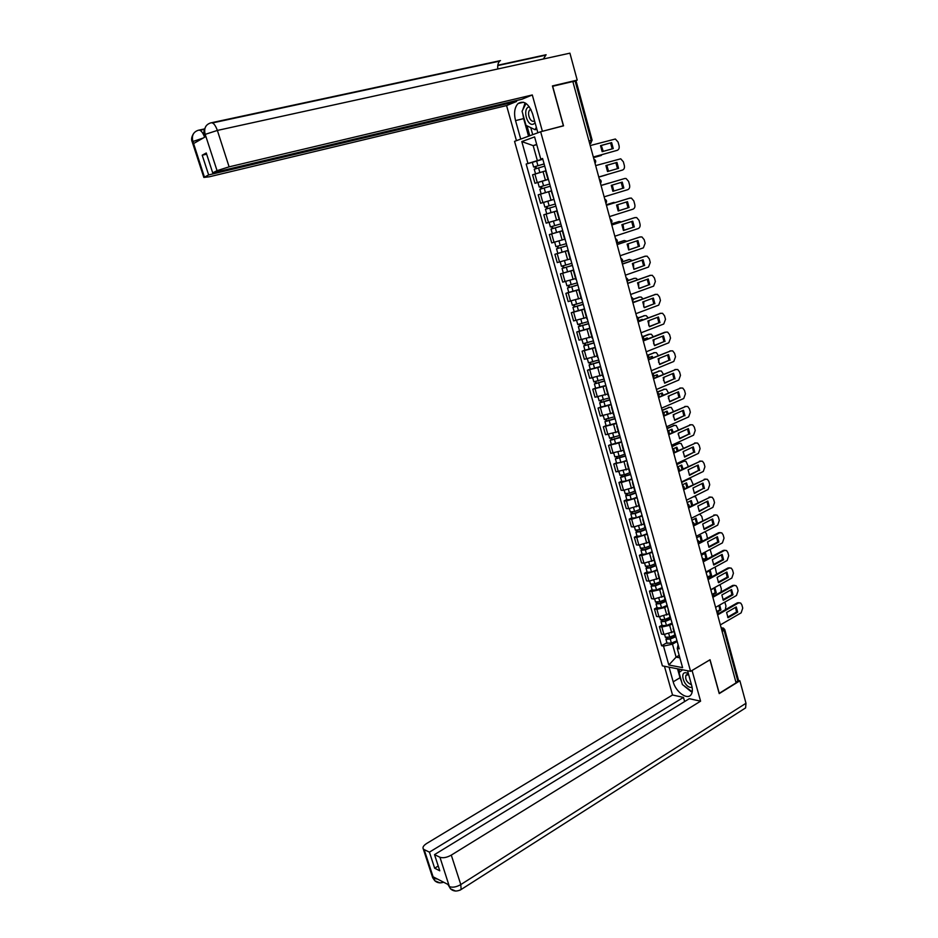 <?xml version="1.0" encoding="UTF-8"?>
<svg xmlns="http://www.w3.org/2000/svg" width="938" height="938" viewBox="0 0 938 938"><rect width="100%" height="100%" fill="white"/><g stroke="black" fill="none" stroke-linecap="round" stroke-linejoin="round"><path stroke-width="1.41" d="M540.651 131.754L514.552 141.368L662.392 665.874L690.579 671.338L540.651 131.754L563.527 125.844L552.67 86.273L572.837 81.524L736.096 682.864L719.258 693.299L710.054 659.731L690.579 671.338M724.793 629.715L738.452 680.097L737.819 681.094L724.101 630.477L721.158 627.874M735.931 682.266L737.819 681.094M572.872 81.665L576.096 81.02L592.124 140.149L591.21 140.36L575.146 81.125M535.762 173.764L545.599 170.868L532.585 174.796L534.965 183.285L548.402 179.287M539.057 182.124L534.965 183.285M551.438 190.871L538.213 194.834L540.581 203.276L553.561 199.466M551.614 190.813L542.785 193.416L551.192 190.942L553.995 199.384L543.559 202.467L553.995 199.395M557.195 210.862L543.806 214.767L546.162 223.162L559.118 219.41L549.269 222.329M548.097 213.454L543.806 214.767M562.73 230.736L549.363 234.582L551.708 242.93L564.653 239.237M562.694 230.619L549.363 234.582M568.24 250.493L554.897 254.292L557.231 262.593L570.14 258.958M568.194 250.352L554.897 254.292M573.716 270.144L560.396 273.884L562.718 282.139L575.604 278.574M573.669 269.968L560.396 273.884M579.156 289.69L565.872 293.371L568.17 301.59L581.044 298.073M568.745 292.363L565.872 293.371M584.573 309.13L571.312 312.753L573.599 320.925L586.449 317.466M574.173 311.721L571.312 312.753M589.955 328.464L576.718 332.029L578.992 340.154L591.819 336.754M579.567 330.973L576.718 332.029M595.313 347.681L582.099 351.199L584.362 359.277L597.166 355.936M584.925 350.109L582.099 351.199M600.637 366.793L587.446 370.264L589.697 378.295L602.489 375.012M601.211 368.833L601.047 368.235M590.26 369.15L587.446 370.264M605.936 385.811L592.769 389.223L595.009 397.22L607.777 393.983M606.569 388.074L606.382 387.406M595.571 388.086L592.769 389.223M611.213 404.724L598.057 408.089L600.297 416.026L613.03 412.861M611.893 407.198L611.693 406.471M600.848 406.916L598.057 408.089M616.442 423.53L603.322 426.837L605.538 434.74L618.259 431.621M617.192 426.215L616.97 425.418M606.089 425.641L603.322 426.837M621.66 442.232L608.563 445.491L610.767 453.359L623.465 450.287M622.469 445.14L622.222 444.272M611.306 444.272L608.563 445.491M626.842 460.828L613.769 464.04L615.961 471.861L628.636 468.848M627.71 463.947L627.452 463.032M616.5 462.797L613.769 464.04M632.001 479.341L621.366 482.542L618.951 482.495L621.132 490.281L623.547 490.34L633.783 487.314M632.927 482.66L632.646 481.675M621.671 481.229L618.951 482.495M634.534 490.011L635.12 490.539M637.125 497.738L626.514 500.939L624.098 500.857L626.267 508.584L628.695 508.689L638.895 505.676M638.11 501.267L637.817 500.224M626.807 499.555L624.098 500.857M639.693 508.537L640.291 509.111M642.225 516.041L631.649 519.242L629.222 519.113L631.38 526.804L633.807 526.945L643.996 523.943M643.269 519.781L642.952 518.679M631.907 517.788L629.222 519.113M644.828 526.968L645.438 527.578M647.29 534.25L636.75 537.439L634.323 537.263L636.468 544.919L638.895 545.107L649.049 542.117M648.393 538.178L648.064 537.017M636.996 535.926L634.323 537.263M649.94 545.295L650.55 545.939M652.344 552.353L641.827 555.542L639.388 555.331L641.522 562.941L643.96 563.175L654.091 560.185M653.493 556.492L653.153 555.273M642.049 553.959L639.388 555.331M655.017 563.515L655.639 564.207M657.362 570.374L646.868 573.552L644.429 573.294L646.552 580.868L649.002 581.138L659.097 578.16M658.57 574.701L658.206 573.423M647.079 571.899L644.429 573.294M660.071 581.654L660.704 582.381M662.357 588.29L659.719 589.709L651.898 591.468L649.448 591.163L651.558 598.69L654.009 599.019L664.081 596.04M663.612 592.816L663.236 591.479M652.074 589.756L649.448 591.163M665.101 599.687L665.745 600.449M667.317 606.112L664.702 607.554L656.893 609.278L654.431 608.938L656.53 616.43L658.992 616.794L669.04 613.827M668.63 610.826L668.243 609.43M657.046 607.507L654.431 608.938M670.095 617.614L670.752 618.423M672.253 623.84L669.65 625.306L661.853 627.006L659.391 626.619L661.489 634.076L663.952 634.475L673.965 631.52M673.625 628.741L673.226 627.299M661.994 625.165L659.391 626.619M675.067 635.46L675.723 636.292M536.759 144.687L533.171 145.636L537.357 160.609L542.785 159.132M542.703 158.839L540.78 159.097L534.59 136.913L521.798 141.579L533.171 145.636L536.677 144.382M678.08 644.746L677.271 648.51L679.229 648.85L542.598 158.475L540.78 159.097M677.271 648.51L682.606 667.645L668.806 664.995L663.506 646.106L672.476 644.172L676.099 657.139L679.874 657.831M537.357 160.609L526.171 164.044L661.607 645.766L663.506 646.106M527.942 163.447L521.798 141.579M679.182 655.345L676.099 657.139L668.806 664.995M677.166 641.475L672.476 644.172M532.338 162.356L526.171 164.044M666.918 642.729L661.607 645.766M600.531 145.707L610.591 142.939L612.197 148.872M593.332 157.009L617.239 150.326L593.344 157.056M611.635 142.599L600.531 145.648L602.149 151.663L613.241 148.579L611.635 142.599L610.591 142.939M617.239 150.326C618.904 149.611 619.514 148.087 619.068 145.73L618.083 142.06L615.363 139.012L590.225 145.566M544.122 163.951L533.616 167.011L532.315 162.368L542.809 159.249M544.11 163.904L533.616 167.011M536.442 168.488L535.833 166.331M601.34 155.438L593.508 157.666L602.688 154.442M603.251 151.358L601.27 145.507M544.72 166.096L534.238 169.227M535.457 168.793L534.871 166.718M605.913 165.592L615.903 162.731L617.497 168.652M622.527 170.048L598.761 176.989L622.527 170.048C624.18 169.321 624.778 167.785 624.333 165.451L623.36 161.793L620.733 158.803L595.665 165.604M616.958 162.403L605.913 165.569L607.519 171.548L618.552 168.348L616.958 162.403L615.903 162.731M612.866 191.317L611.259 185.372L622.234 182.101L623.829 188.01L612.866 191.317L622.773 188.304L621.191 182.406M624.79 178.49L601.07 185.513L624.79 178.49L626.068 178.49L628.612 181.421L629.586 185.056C630.019 187.389 629.421 188.925 627.78 189.664L604.142 196.839M623.829 188.01L622.773 188.304M537.861 132.774L532.62 113.92C528.762 103.59 523.908 100.132 518.069 103.532C514.563 107.378 513.719 113.064 515.537 120.615L520.731 139.094M542.363 131.179L532.303 94.961L229.118 166.847L217.053 170.657L205.129 134.146C203.781 128.354 205.621 124.613 210.651 122.913C213.02 122.198 215.259 124.707 217.37 130.429L569.917 53.173L577.21 80.105L552.435 85.921L563.375 125.762L541.191 131.613M532.303 94.961L521.95 99.24L212.715 172.862L217.053 170.657M516.334 100.577L516.58 101.456L506.579 105.584L209.397 176.766L203.839 177.434L208.646 174.925L516.58 101.456M516.451 140.677L506.579 105.584M563.375 125.762L562.19 126.196M543.36 58.988L546.104 54.732L497.808 65.226M577.21 80.105L574.126 81.372M497.808 68.978C497.421 65.402 498.055 62.787 499.708 61.122L499.063 61.263M212.715 172.862L206.254 152.988L202.209 155.204L208.646 174.925M203.194 138.038L192.97 141.486L193.638 143.537L205.809 136.538L205.117 134.427L204.507 134.896L205.164 136.901M202.209 155.204L206.641 154.195M525.081 102.863L522.771 109.852M522.771 113.756L523.639 118.61L515.537 120.615M528.563 136.209L523.639 118.61M526.98 125.821L529.759 135.764M530.756 127.65L532.714 134.673M204.613 135.201L204.507 134.896C203.218 133.571 203.675 130.675 205.903 126.22M204.636 137.206C202.573 131.93 200.462 129.62 198.305 130.265C193.345 131.93 191.528 135.6 192.841 141.286L204.425 177.059M681.609 681.809L680.027 677.74L673.191 681.82C675.712 691.963 687.437 700.452 691.118 694.601C692.537 692.49 692.736 689.512 691.716 685.655L687.577 670.764M673.191 681.82L669.075 667.176M664.444 666.273L672.534 694.999L683.462 697.403L429.416 852.15L424.14 849.582L433.696 878.648L433.192 876.866L448.751 884.851L449.443 886.762L439.945 857.25C443.041 858.282 446.828 857.578 451.284 855.116L460.793 884.581L745.98 703.277L739.894 680.789L719.223 693.604L709.949 659.824L692.068 670.482L700.592 701.178L451.284 855.116M684.623 701.565L683.462 697.403M438.234 866.009L434.657 868.213L439.781 870.792L434.517 854.624L689.313 698.693L700.592 701.178M672.534 694.999L426.72 843.45C423.554 845.49 422.393 847.319 423.273 848.902L424.14 849.582M745.98 703.277L745.604 707.909L744.01 708.929M738.441 680.507L739.894 680.789M434.517 854.624L439.945 857.25M434.657 868.213L429.416 852.15M684.447 686.229L691.025 691.599M680.027 677.74L677.529 668.806M678.831 669.064L679.675 672.077M437.401 879.023L433.743 878.531M439.957 882.893L434.786 880.723L433.696 878.672M455.634 891.065L450.521 888.849L449.443 886.773M529.313 106.803L528.715 106.967C522.29 109.125 527.262 126.911 533.488 124.086L535.106 122.855M530.838 109.324L529.958 109.84C526.499 112.583 530.158 122.878 533.945 121.096L534.519 120.768M536.337 127.31L535.059 129.725L526.007 125.352L522.067 111.247L526.042 103.45M536.888 129.256L535.059 129.725M688.386 673.695L686.346 672.839C679.393 671.162 683.626 686.288 690.391 687.378L692.103 687.331M688.68 674.727L685.983 675.208C685.021 679.147 686.628 682.231 690.778 684.47L691.4 684.529M692.209 691.822L682.383 684.552L679.03 672.558L682.653 669.802M539.244 187.096L549.715 184.012L539.244 187.096L537.955 182.488L548.425 179.381M542.07 188.608L541.461 186.439M606.581 174.82L598.784 177.106L607.238 174.515M608.539 171.244L606.816 165.334M550.325 186.193L539.866 189.277L541.156 193.896M541.085 188.901L540.487 186.768M555.284 204.003L544.849 207.075L543.559 202.467M557.172 210.769L551.052 212.598L549.762 208.002L555.894 206.172L547.077 208.764L547.663 208.576L547.065 206.442M613.757 191.024L612.268 185.067M609.442 183.027L601.047 185.431L608.821 183.121M549.762 208.002L545.459 209.244L546.666 208.857L546.08 206.723M551.052 212.598L546.737 213.829L545.459 209.244M547.663 208.599L546.666 208.857M618.142 210.933L628.014 207.837L626.467 201.998M606.44 205.293L629.128 198.293M629.07 207.568L627.499 201.682L616.571 205.07L618.177 210.98L628.014 207.837M609.501 216.584L633.009 209.174C634.639 208.412 635.237 206.876 634.792 204.554L633.83 200.931L631.368 198.059L628.976 198.34M606.452 205.328L630.031 198.059M623.407 230.467L633.232 227.266L631.708 221.485M611.775 224.956L634.463 217.71M634.299 227.008L632.728 221.169L621.871 224.663L623.453 230.537L633.232 227.266M614.836 236.212L638.203 228.567C639.822 227.793 640.42 226.257 639.986 223.948L639.024 220.348L636.644 217.522L634.182 217.78M611.799 225.026L635.237 217.51M628.636 249.883L638.426 246.588L636.925 240.867M617.087 244.513L639.786 237.021M639.481 246.354L637.922 240.538L627.123 244.138L628.706 249.989L638.426 246.588M620.135 255.746L643.374 247.867L645.145 243.235L644.183 239.659L641.885 236.892L639.364 237.115M617.11 244.619L640.431 236.868M560.818 223.889L550.407 226.926L549.129 222.365M561.416 225.999L552.634 228.614L552.634 226.339M618.881 210.698L617.65 204.73M615.621 202.456L606.288 204.742L613.159 202.596M561.428 226.046L551.016 229.083L552.212 228.661L551.65 226.621M553.221 228.462L552.212 228.661M566.329 243.657L555.941 246.647M566.915 245.733L558.157 248.347L558.169 246.131M623.922 230.302L622.961 224.311M621.355 221.884L619.197 221.497L611.506 223.959M566.927 245.803L556.539 248.828L557.735 248.359L557.184 246.401M611.494 223.889L618.459 221.685M558.755 248.218L557.735 248.359M571.805 263.32L561.44 266.275M572.379 265.36L563.656 267.975L563.679 265.817M628.835 249.825L628.214 243.774M626.924 241.242L624.345 240.538L616.7 243.071M572.403 265.454L562.05 268.444L563.222 267.94L562.694 266.075M616.665 242.977L623.735 240.679M564.254 267.858L563.222 267.94M633.842 269.206L643.585 265.794L642.108 260.143M622.363 263.965L645.063 256.226M644.652 265.583L643.093 259.803L632.364 263.519L633.936 269.335L643.585 265.794M625.412 275.162L648.51 267.06L650.269 262.417L649.319 258.853L647.103 256.144L644.523 256.344M622.41 264.106L645.579 256.121M577.257 282.866L566.904 285.797M577.82 284.871L569.12 287.485L569.155 285.398M633.748 269.042L633.443 263.144M632.364 260.529L629.468 259.463L622.316 261.913M577.843 284.988L567.513 287.966L568.674 287.415L568.17 285.644M579.098 289.49L568.756 292.41M622.41 261.749L628.976 259.568M569.718 287.391L568.674 287.415M639.024 288.412L648.721 284.906L647.267 279.313M627.616 283.311L650.315 275.338M649.776 284.718L648.24 278.961L637.559 282.784L639.13 288.576L648.721 284.906M630.653 294.485L653.622 286.137L655.369 281.494L654.431 277.953L652.273 275.291L649.647 275.467M627.663 283.475L650.714 275.268M582.674 302.306L572.344 305.213M583.225 304.275L574.548 306.902L574.607 304.862M638.743 287.919L638.637 282.397M637.711 279.712L636.105 278.328L634.557 278.305L627.885 280.661M583.26 304.428L572.954 307.383L574.091 306.785L573.622 305.096M584.503 308.895L574.185 311.779M627.909 280.485L634.194 278.363M575.158 306.82L574.091 306.785M644.172 307.523L653.821 303.912L652.402 298.378M632.845 302.552L655.545 294.356M654.888 303.748L653.352 298.026L642.741 301.954L644.289 307.699L653.821 303.912M635.87 313.691L658.711 305.12L660.446 300.465L659.508 296.947L657.432 294.344L654.747 294.485M632.892 302.751L655.814 294.309M588.056 321.652L577.749 324.513M632.775 302.317L637.301 300.91M588.595 323.575L579.954 326.201L580.024 324.22M643.714 306.679L643.808 301.555M642.987 298.812L641.217 297.065L639.622 297.029L633.185 299.386M588.642 323.751L578.359 326.682L579.485 326.049L579.039 324.442M589.885 328.194L579.59 331.055M633.15 299.199L639.376 297.076M580.563 326.143L579.485 326.049M649.295 326.518L658.898 322.824L657.503 317.337M638.039 321.687L660.739 313.269M659.965 322.672L658.441 316.985L647.888 321.007L649.436 326.729L658.898 322.824M641.053 332.802L663.764 324.009L665.499 319.342L664.561 315.848L662.545 313.28L659.813 313.409M638.098 321.91L660.891 313.245M593.414 340.881L583.131 343.718M637.852 321.007L642.225 319.342L642.589 319.952M593.942 342.769L585.335 345.407L585.418 343.472M648.686 325.322L648.944 320.608M648.181 317.83L646.305 315.696L644.652 315.66L638.286 318.076M594 342.968L583.741 345.876L584.855 345.207L584.433 343.695M595.231 347.388L584.96 350.214M641.651 320.304L641.311 319.694M638.192 317.865L644.535 315.684M585.945 345.36L584.855 345.207M654.396 345.419L663.952 341.631L662.568 336.203M643.198 340.717L664.854 332.228M665.019 341.491L663.506 335.839L653 339.966L654.548 345.665L663.952 341.631M646.212 351.797L668.794 342.78L670.518 338.114L669.591 334.632L667.645 332.122L665.933 332.087L643.269 340.975M598.749 360.004L588.489 362.807M643.151 339.497L647.243 337.891L647.818 338.899M599.265 361.857L590.67 364.495L590.776 362.619M653.634 343.836L654.056 339.556M653.305 336.754L651.359 334.233L649.659 334.198L643.21 336.719M599.323 362.08L589.087 364.976L590.19 364.261L589.791 362.83M600.555 366.477L590.295 369.267M646.88 339.275L646.352 338.243M643.046 336.508L648.627 334.338M591.292 364.46L590.19 364.261M659.461 364.225L668.97 360.333L667.622 354.963M648.346 359.641L670.998 350.8M670.049 360.215L668.536 354.587L658.101 358.82L659.625 364.483L668.97 360.333M651.347 370.698L673.801 361.458L675.512 356.792L674.586 353.321L672.698 350.871L669.873 350.941M648.416 359.922L670.951 350.824M604.049 379.022L593.801 381.801M648.721 357.765L652.238 356.346L652.989 357.765M604.553 380.84L595.993 383.49L596.099 381.66M658.57 362.244L659.144 358.398M658.382 355.584L656.389 352.676L654.642 352.629L647.959 355.314M604.623 381.086L594.411 383.959L595.501 383.22L595.114 381.86M605.842 385.459L595.607 388.226M652.062 358.14L651.359 356.71M647.701 355.115L654.701 352.618M596.603 383.466L595.501 383.22M664.503 382.915L673.965 378.929L672.64 373.617M653.446 378.46L676.04 369.42M675.043 378.846L673.543 373.242L663.166 377.58L664.679 383.208L673.965 378.929M656.448 389.493L678.784 380.042L680.484 375.364L679.558 371.917L677.74 369.502L674.868 369.56M653.54 378.776L675.946 369.455M609.313 397.935L599.101 400.69M653.95 376.056L657.21 374.708L658.124 376.525M609.817 399.717L601.281 402.367L601.399 400.596M663.494 380.523L664.186 377.146M663.436 374.309L661.384 371.026L659.602 370.979L652.508 373.91M609.888 399.998L599.699 402.848L600.777 402.062L600.414 400.784M611.107 404.337L600.895 407.08M657.186 376.912L656.342 375.059M652.156 373.711L659.719 370.932M601.891 402.367L600.777 402.062M669.509 401.511L678.936 397.431L677.635 392.178M658.535 397.184L681.07 387.933M680.015 397.36L678.514 391.791L668.196 396.235L669.709 401.827L678.936 397.431M661.525 408.182L683.732 398.521L685.42 393.831L684.505 390.407L682.747 388.051L679.827 388.074M658.628 397.536L680.906 387.992M614.554 416.753L604.365 419.474M658.98 394.312L662.158 392.963L663.201 395.191M615.047 418.5L606.534 421.15L606.675 419.427M668.419 398.697L669.169 395.813M668.466 392.94L666.355 389.27L664.538 389.211L657.21 392.33M615.129 418.794L604.963 421.619L606.018 420.81L605.69 419.614M616.336 423.12L606.147 425.829M662.251 395.59L661.302 393.327M657.128 391.99L664.702 389.153M607.156 421.174L606.018 420.81M674.504 420.013L683.872 415.839L682.594 410.633M663.588 415.804L686.065 406.353M684.963 415.792L683.474 410.246L673.203 414.784L674.715 420.353L683.872 415.839M666.566 426.778L688.656 416.906L690.333 412.216L689.43 408.804L687.718 406.494L684.763 406.494M663.694 416.179L685.854 406.435M619.772 435.466L609.594 438.152M663.834 412.544L667.07 411.125L668.243 413.764M620.253 437.167L611.764 439.828L611.916 438.163M673.332 416.73L674.059 414.408M673.472 411.465L671.291 407.42L669.439 407.362L662.158 410.539M620.335 437.495L610.204 440.309L611.248 439.453L610.931 438.339M621.542 441.798L611.365 444.471M667.281 414.186L666.226 411.489M662.064 410.187L669.662 407.28M612.385 439.863L611.248 439.453M679.464 438.409L688.797 434.153L687.531 428.994M668.618 434.329L691.025 424.668M689.876 434.118L688.398 428.607L678.186 433.239L679.687 438.773L688.797 434.153M671.585 445.269L693.557 435.185L695.222 430.483L694.319 427.095L692.666 424.832L689.676 424.808M668.724 434.728L690.767 424.773M624.954 454.074L619.15 456.208L614.8 456.736M668.524 430.741L671.971 429.194L673.226 432.242M625.423 455.751L616.97 458.412L617.134 456.794M678.244 434.646L678.866 432.922M678.444 429.885L676.204 425.477L674.316 425.418L667.082 428.666M625.517 456.091L615.41 458.881L616.43 457.99L616.149 456.958M626.713 460.37L620.909 462.516L616.559 463.02M672.253 432.688L671.127 429.569M666.977 428.279L674.598 425.313M617.591 458.459L616.43 457.99M684.4 456.712L693.686 452.362L692.443 447.262M673.625 452.749L695.961 442.9M694.765 452.339L693.299 446.863L683.145 451.588L684.634 457.099L693.686 452.362M676.579 463.665L698.423 453.382L700.088 448.669L699.185 445.292L697.591 443.076L694.566 443.041M673.742 453.183L695.644 443.017M630.113 472.588L624.333 474.745L619.983 475.214M673.062 448.903L676.837 447.168L678.174 450.639M630.571 474.218L622.14 476.891L622.316 475.32M683.157 452.421L683.591 451.389M683.392 448.223L681.094 443.44L679.171 443.369L671.971 446.687M630.676 474.593L620.581 477.36L621.601 476.434L621.331 475.484M631.86 478.849L626.08 481.018L621.73 481.475M677.177 451.096L676.005 447.543M671.866 446.277L679.499 443.252M622.773 476.95L621.601 476.434M689.301 474.921L698.552 470.477L697.333 465.424M677.517 467.124C679.37 468.085 679.722 469.399 678.596 471.075L700.874 461.027M699.631 470.477L698.177 465.025L688.082 469.844L689.559 475.332L698.552 470.477M681.551 481.968L703.277 471.474L704.93 466.761L704.028 463.407L702.48 461.226L699.42 461.168M678.713 471.533L700.51 461.156M635.249 490.996L629.48 493.177L625.13 493.599M677.494 467.018L681.68 465.049L683.063 468.941M635.694 492.602L629.351 495.006L627.288 495.276L627.475 493.751M688.304 466.456L685.959 461.308L684.001 461.238L676.837 464.615M635.8 492.989L630.043 495.182L625.728 495.745L626.49 493.904M636.984 497.222L631.227 499.415L626.877 499.813M682.055 469.434L680.859 465.424M676.72 464.181L684.377 461.097M627.921 495.346L626.736 494.783M694.179 493.025L703.383 488.487L702.199 483.492M683.814 489.179L705.763 479.06M704.473 488.51L703.019 483.093L692.983 488.006L694.46 493.458L703.383 488.487M698.036 502.651L695.597 496.753L693.581 496.694L686.499 500.2L708.096 489.472L709.738 484.747L708.847 481.405L707.346 479.283L704.25 479.201M683.673 489.788L705.341 479.212M640.349 509.311L634.604 511.515L630.254 511.878M682.336 484.852L686.499 482.836L687.917 487.162M640.783 510.882L634.475 513.309L632.4 513.555L632.599 512.089M693.205 484.594L690.79 479.072L688.809 479.013L681.68 482.449M640.9 511.292L635.167 513.508L630.852 514.024L631.626 512.23M642.073 515.501L636.339 517.717L631.989 518.069M686.886 487.666L685.69 483.222M681.563 481.991L689.231 478.861M633.044 513.649L631.849 513.027M699.045 511.046L708.202 506.414L707.029 501.467M688.914 507.212L710.617 496.999M709.292 506.461L707.838 501.056L697.86 506.074L699.326 511.491L708.202 506.414M691.4 518.268L712.892 507.364L714.522 502.639L713.63 499.321L712.177 497.234L709.069 497.14M688.609 507.95L710.16 497.163M645.356 527.543L639.704 529.747L635.354 530.064M687.144 502.58L691.283 500.529L692.725 505.301M645.848 529.055L639.564 531.506L637.5 531.74L637.711 530.322M645.977 529.501L640.255 531.729L635.952 532.209L636.726 530.451M647.138 533.687L641.428 535.915L637.078 536.219M688.938 507.165L691.669 505.805L690.497 500.915M638.133 531.846L636.925 531.178M703.875 528.962L712.986 524.248L711.836 519.347M693.956 525.163L715.448 514.845M714.088 524.307L712.645 518.937L702.714 524.037L704.168 529.431L714.088 524.307L712.986 524.248M696.289 536.266L717.664 525.174L719.282 520.449L718.402 517.143L716.995 515.091L713.841 514.985M693.51 526.007L714.944 515.032M650.175 545.752L644.781 547.886L640.42 548.155M691.939 520.227L696.055 518.128L697.485 523.357M650.89 547.135L644.629 549.609L642.565 549.82L642.776 548.449M702.808 520.625L701.776 516.369L699.654 514.083M651.019 547.604L645.332 549.856L641.017 550.301L641.803 548.578M652.18 551.767L646.493 554.03L642.131 554.276M694.12 524.53L696.418 523.357L695.269 518.526M643.198 549.949L641.979 549.222M696.418 523.357L697.38 523.416M708.682 546.784L717.746 541.988L716.62 537.134M698.927 543.043L718.602 532.737L720.255 532.596M718.848 542.058L717.418 536.724L707.545 541.918L708.987 547.288L718.848 542.058L717.746 541.988M701.155 554.182L722.412 542.891L724.019 538.154L723.139 534.871L721.779 532.866L718.602 532.737M698.388 543.97L719.704 532.796M655.099 563.808L649.823 565.931L645.461 566.142M699.033 542.574L702.222 540.898L700.792 535.645L696.7 537.767M655.897 565.122L649.659 567.631L647.595 567.818L647.83 566.493M707.51 538.541L706.49 533.828L704.977 531.764M656.037 565.614L650.362 567.889L646.059 568.287L646.845 566.611M657.186 569.753L651.523 572.039L647.161 572.239M699.021 541.941L701.155 540.827L700.029 536.044M648.24 567.947L647.009 567.185M701.155 540.827L702.222 540.898M713.455 564.512L722.495 559.634L721.381 554.839M703.863 560.83L723.339 550.395L725.027 550.254M723.585 559.728L722.166 554.417L712.341 559.693L713.783 565.039L723.585 559.728L722.495 559.634M705.997 572.004L727.126 560.514L728.732 555.777L727.865 552.505L726.528 550.536L723.339 550.395M703.406 561.756L724.441 550.477M660.094 581.736L654.841 583.87L650.48 584.046M703.899 559.927L706.924 558.298L705.517 553.068L701.436 555.226M660.88 583.014L654.677 585.535L652.602 585.711L652.848 584.433M712.141 556.386L710.101 549.434M661.032 583.53L655.381 585.816L651.078 586.18L651.875 584.55M662.169 587.645L656.53 589.943L652.168 590.096M703.723 559.353L705.868 558.204L704.755 553.467M653.247 585.863L652.016 585.042M705.868 558.204L706.924 558.298M718.215 582.158L727.208 577.187L726.118 572.438M708.753 578.535L728.052 567.959L729.787 567.83M728.298 577.292L726.891 572.016L717.113 577.386L718.555 582.697L728.298 577.292L727.208 577.187M710.805 589.721L731.828 578.054L733.422 573.306L732.555 570.058L731.265 568.123L728.052 567.959M708.401 579.438L729.143 568.065M665.065 599.57L659.824 601.727L655.463 601.844M708.589 577.257L711.614 575.604L710.207 570.398L706.162 572.602M665.839 600.812L659.66 603.357L657.585 603.509L657.843 602.278M716.679 574.185L715.108 567.044M665.992 601.352L660.364 603.662L656.061 603.978L656.87 602.384M667.129 605.444L661.513 607.765L657.151 607.871M708.272 576.741L710.547 575.498L709.456 570.808M658.241 603.673L656.987 602.817M710.547 575.498L711.614 575.604M722.952 599.699L731.898 594.645L730.819 589.943M713.595 596.146L732.73 585.429L734.513 585.3M733 594.774L731.581 589.521L721.873 594.973L723.292 600.261L733 594.774L731.898 594.645M715.588 607.355L736.494 595.489L738.089 590.741L737.221 587.505L735.967 585.617L732.73 585.429M713.337 597.037L733.833 585.558M670.013 617.31L664.784 619.479L660.422 619.549M713.138 594.575L716.28 592.828L714.873 587.645L710.852 589.885M670.776 618.517L664.608 621.085L662.545 621.226L662.814 620.041M721.111 591.937L721.345 588.853L720.021 584.609M670.928 619.068L665.323 621.413L661.02 621.695L661.841 620.135M672.065 623.149L666.472 625.494L662.111 625.552M712.692 594.106L715.213 592.699L714.135 588.056M663.201 621.402L661.935 620.487M715.213 592.699L716.28 592.828M727.654 617.157L736.553 612.022L735.509 607.367M718.402 613.675L737.397 602.817L739.214 602.7M737.667 612.162L736.26 606.933L726.598 612.479L728.017 617.743L737.667 612.162L736.553 612.022M720.349 624.896L741.149 612.842L742.732 608.094L741.864 604.869L740.657 603.017L737.397 602.817M718.227 614.566L738.499 602.958M674.926 634.956L669.732 637.137L665.359 637.172M717.57 611.869L720.912 609.958L719.681 605.033M675.536 636.199L669.544 638.719L667.481 638.837L667.762 637.699M725.355 609.712L725.953 605.948L724.851 602.102M675.841 636.703L670.26 639.059L665.957 639.306L666.777 637.781M676.978 640.76L671.397 643.116L667.035 643.128M716.949 611.459L719.845 609.817L718.93 605.456M668.126 639.024L666.859 638.063M719.845 609.817L720.912 609.958M717.676 615.047L717.007 612.573M712.868 597.342L712.2 594.844M708.038 579.532L707.358 577.034M703.183 561.639L702.492 559.118M698.294 543.653L697.614 541.12M693.381 525.561L692.701 523.017M688.445 507.376L687.753 504.82M683.485 489.097L682.794 486.529M678.502 470.712L677.799 468.132M673.484 452.233L672.78 449.642M668.431 433.661L667.727 431.046M663.365 414.983L662.65 412.357M658.265 396.199L657.55 393.561M653.141 377.311L652.414 374.661M647.982 358.328L647.255 355.654M642.8 339.239L642.073 336.554M637.594 320.034L636.855 317.337M632.353 300.735L631.614 298.026M627.076 281.33L626.338 278.598M621.788 261.808L621.038 259.064M616.454 242.18L615.703 239.424M611.095 222.447L610.345 219.68M605.714 202.608L604.951 199.817M600.297 182.652L599.534 179.838M594.844 162.579L594.082 159.765M721.275 628.272L723.315 628.026L724.757 629.55L722.178 631.602M589.721 143.69L590.717 143.244L591.21 140.36L588.97 140.958M589.709 143.655L591.01 143.092M671.737 632.787L669.65 625.306M666.801 615.07L664.702 607.554M661.829 597.272L659.719 589.709M656.835 579.367L654.712 571.77M651.816 561.37L649.682 553.725M646.763 543.278L644.617 535.598M641.686 525.092L639.528 517.366M636.585 506.801L634.416 499.039M631.45 488.417L629.281 480.608M626.291 469.938L624.11 462.082M621.108 451.342L618.904 443.451M615.891 432.664L613.675 424.726M610.65 413.869L608.422 405.896M605.373 394.98L603.134 386.96M600.074 375.986L597.823 367.919M594.751 356.886L592.488 348.772M589.392 337.68L587.106 329.519M583.999 318.369L581.712 310.161M578.582 298.952L576.284 290.698M573.13 279.418L570.82 271.129M567.654 259.791L565.321 251.443M562.143 240.046L559.798 231.651M556.597 220.184L554.241 211.754M551.028 200.216L548.66 191.739M545.424 180.143L543.043 171.607M658.992 616.794L656.893 609.278M654.009 599.019L651.898 591.468M649.002 581.138L646.868 573.552M643.96 563.175L641.827 555.542M638.895 545.107L636.75 537.439M633.807 526.945L631.649 519.242M628.695 508.689L626.514 500.939M623.547 490.34L621.366 482.542M618.377 471.873L616.172 464.04M613.171 453.324L610.966 445.444M607.941 434.669L605.725 426.743M602.688 415.909L600.449 407.936M597.4 397.044L595.149 389.036M592.077 378.084L589.826 370.029M586.731 359.008L584.468 350.918M581.361 339.837L579.074 331.7M575.955 320.562L573.657 312.366M570.527 301.168L568.217 292.937M565.063 281.681L562.741 273.404M559.564 262.077L557.231 253.752M554.041 242.367L551.696 233.996M548.484 222.541L546.127 214.122M542.891 202.608L540.523 194.143M537.275 182.558L534.894 174.046M663.952 634.475L661.853 627.006M682.512 485.497L682.512 485.497C684.341 486.459 684.705 487.772 683.579 489.437M687.472 503.753L687.495 503.776C689.313 504.738 689.653 506.051 688.539 507.704M692.396 521.927L692.455 521.95C694.237 522.935 694.577 524.236 693.475 525.878M697.297 539.995L697.38 540.03C699.15 541.027 699.478 542.328 698.376 543.946M702.187 557.958L702.281 558.016C704.028 559.013 704.356 560.314 703.254 561.921M707.029 575.838L707.158 575.909C708.882 576.917 709.198 578.207 708.108 579.801M711.86 593.625L712.001 593.707C713.712 594.715 714.029 596.005 712.939 597.588M716.667 611.306L716.831 611.412C718.52 612.42 718.825 613.71 717.746 615.281M537.931 165.674L536.618 161.008M539.842 172.522L538.541 167.867M205.27 134.345L217.37 130.429L229.118 166.847M199.208 130.065L204.378 128.94M500.493 60.595L211.695 122.69M192.349 142.295L192.829 141.556M449.49 886.645C452.597 887.758 456.372 887.078 460.793 884.581L461.121 889.517L459.808 890.279M432.336 876.655L433.567 878.437M448.001 884.651L449.302 886.551M543.559 185.806L542.258 181.163M545.459 192.618L544.169 187.987M549.152 205.821L547.862 201.213M554.721 225.73L553.432 221.145M556.597 232.472L555.319 227.899M613.006 202.631L614.027 202.362M560.256 245.522L558.989 241.007M562.12 252.228L560.854 247.679M618.177 221.755L619.197 221.497M565.755 265.208L564.512 260.764M567.619 271.879L566.353 267.353M623.313 240.773L624.345 240.538M571.23 284.789L569.999 280.415M573.083 291.413L571.817 286.922M628.437 259.685L629.468 259.463M576.671 304.264L575.463 299.949M578.512 310.853L577.257 306.374M633.525 278.492L634.557 278.305M582.088 323.622L580.892 319.377M583.917 330.176L582.674 325.721M638.579 297.205L639.622 297.029M587.469 342.874L586.297 338.7M589.287 349.393L588.044 344.961M643.62 315.825L644.652 315.66M592.816 362.021L591.667 357.917M594.633 368.505L593.402 364.108M598.139 381.063L597.014 377.029M599.945 387.511L598.725 383.138M653.598 352.747L654.642 352.629M603.439 400.01L602.325 396.035M605.233 406.424L604.013 402.062M658.558 371.073L659.602 370.979M608.703 418.84L607.613 414.936M610.486 425.219L609.278 420.892M663.483 389.293L664.538 389.211M613.944 437.577L612.866 433.731M615.715 443.92L614.507 439.617M668.395 407.42L669.439 407.362M619.15 456.208L618.095 452.433M620.909 462.516L619.713 458.236M673.273 425.453L674.316 425.418M624.333 474.745L623.289 471.028M626.08 481.018L624.896 476.762M678.115 443.393L679.171 443.369M629.48 493.177L628.46 489.519M631.227 499.415L630.043 495.182M682.946 461.25L684.001 461.238M634.604 511.515L633.607 507.915M636.339 517.717L635.167 513.508M687.753 479.001L688.809 479.013M639.704 529.747L638.719 526.218M641.428 535.915L640.255 531.729M644.781 547.886L643.808 544.415M646.493 554.03L645.332 549.856M649.823 565.931L648.861 562.519M651.523 572.039L650.362 567.889M654.841 583.87L653.903 580.516M656.53 589.943L655.381 585.816M659.824 601.727L658.91 598.432M661.513 607.765L660.364 603.662M664.784 619.479L663.881 616.243M666.472 625.494L665.323 621.413M669.732 637.137L668.841 633.971M671.397 643.116L670.26 639.059M595.044 163.329C596.205 161.524 595.829 160.117 593.906 159.132M600.484 183.367C601.645 181.573 601.27 180.178 599.359 179.193M605.901 203.3C607.05 201.506 606.675 200.122 604.775 199.149M611.283 223.115C612.432 221.333 612.057 219.961 610.157 218.988M616.629 242.825C617.779 241.054 617.403 239.682 615.516 238.709M621.953 262.417C623.102 260.658 622.726 259.298 620.839 258.325M627.241 281.904C628.39 280.157 628.014 278.809 626.138 277.836M632.505 301.297C633.654 299.55 633.279 298.202 631.403 297.24M637.734 320.573C638.884 318.838 638.52 317.49 636.644 316.528M642.94 339.744C644.078 338.02 643.714 336.683 641.85 335.722M648.111 358.808C649.26 357.097 648.897 355.76 647.032 354.799M653.27 377.78C654.407 376.068 654.044 374.743 652.18 373.781M658.382 396.633C659.52 394.945 659.168 393.608 657.304 392.659M663.483 415.405C664.608 413.705 664.256 412.38 662.404 411.43M668.548 434.06C669.673 432.371 669.322 431.046 667.469 430.096M673.59 452.62C674.715 450.944 674.352 449.619 672.511 448.657M675.184 635.87L673.085 628.331M670.201 618.013L668.091 610.427M665.206 600.062L663.072 592.441M660.176 582.017L658.042 574.349M655.111 563.867L652.965 556.164M650.034 545.623L647.877 537.873M644.922 527.273L642.753 519.488M639.775 508.83L637.594 500.998M634.616 490.293L632.411 482.413M629.421 471.65L627.205 463.724M624.192 452.902L621.976 444.94M618.939 434.048L616.712 426.04M613.651 415.1L611.412 407.045M608.34 396.035L606.089 387.945M603.005 376.877L600.73 368.74M597.635 357.601L595.349 349.417M592.23 338.231L589.943 330M586.801 318.744L584.503 310.466M581.349 299.152L579.027 290.827M575.85 279.442L573.517 271.07M570.327 259.627L567.982 251.208M564.782 239.694L562.413 231.24M559.189 219.656L556.82 211.144M547.921 179.24L545.529 170.622M589.674 143.526L590.717 143.244L592.124 140.161M721.111 627.698L722.072 627.839M535.539 173.835L534.238 169.215M523.51 102.23L518.069 103.532M545.295 55.236L497.761 65.578M204.25 129.362L199.993 130.288M499.708 61.122L212.504 122.937M193.662 133.442C191.504 136.737 191.035 139.586 192.255 142.001L203.839 177.434M745.604 707.909L461.121 889.517C457.029 891.71 453.488 891.487 450.521 888.849M434.786 880.723C437.096 882.869 440.051 883.373 443.651 882.236M434.751 880.676L432.688 877.722L423.273 848.902M450.486 888.802L447.93 884.428M530.967 109.594L529.958 109.84M688.41 673.765L687.683 674.188M687.191 674.492L685.983 675.208M688.562 674.316L687.8 673.355M552.294 233.656L551.016 229.083M555.941 246.682L554.686 242.203M557.817 253.366L556.539 248.828M561.452 266.31L560.221 261.925M563.304 272.958L562.05 268.444M566.915 285.844L565.708 281.541M568.768 292.457L567.513 287.966M572.356 305.272L571.183 301.051M574.208 311.838L572.954 307.383M577.773 324.583L576.612 320.444M579.602 331.126L578.359 326.682M583.155 343.789L582.017 339.732M584.972 350.296L583.741 345.876M588.513 362.9L587.399 358.926M590.319 369.361L589.087 364.976M593.836 381.895L592.746 378.002M595.63 388.32L594.411 383.959M599.124 400.796L598.057 396.973M600.918 407.186L599.699 402.848M604.389 419.579L603.345 415.851M606.171 425.946L604.963 421.619M609.63 438.269L608.61 434.622M611.4 444.6L610.204 440.309M614.836 456.865L613.839 453.289M616.606 463.161L615.41 458.881M620.018 475.355L619.045 471.849M621.777 481.616L620.581 477.36M625.177 493.74L624.216 490.316M626.912 499.966L625.728 495.745M630.301 512.042L629.363 508.689M632.036 518.233L630.852 514.024M635.401 530.228L634.475 526.957M637.125 536.395L635.952 532.209M640.466 548.331L639.575 545.13M642.19 554.452L641.017 550.301M645.508 566.329L644.64 563.199M647.22 572.426L646.059 568.287M650.526 584.233L649.671 581.185M652.227 590.295L651.078 586.18M655.521 602.044L654.689 599.065M657.21 608.082L656.061 603.978M660.481 619.76L659.672 616.852M662.169 625.763L661.02 621.695M665.417 637.383L664.632 634.545M667.094 643.351L665.957 639.306"/></g></svg>
